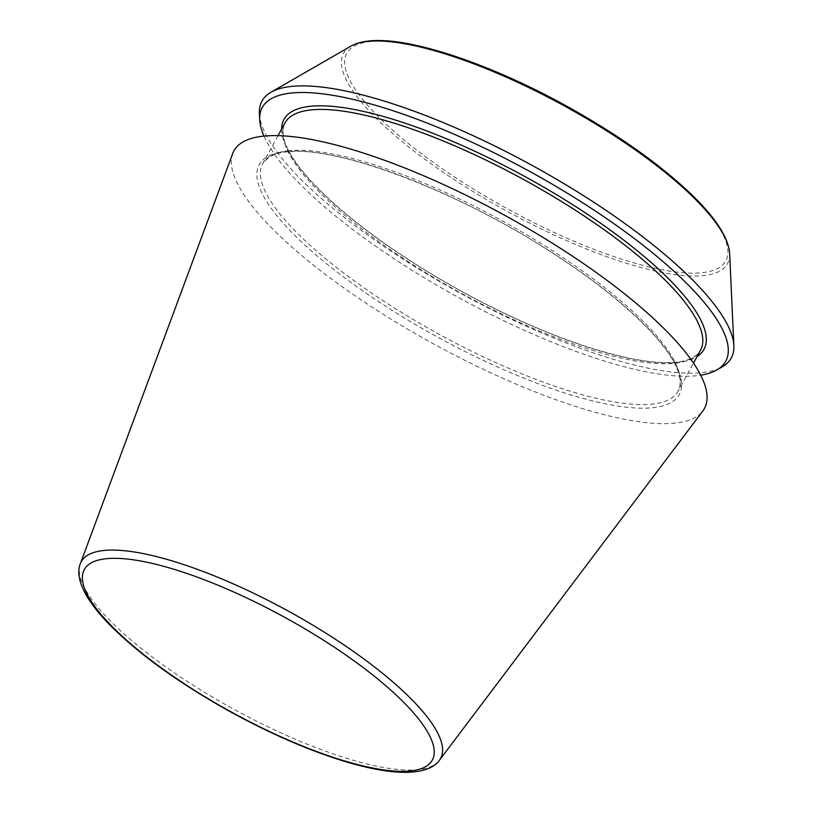 <?xml version="1.0" encoding="UTF-8"?>
<svg xmlns="http://www.w3.org/2000/svg" width="813" height="813" viewBox="0 0 813 813"><rect width="100%" height="100%" fill="white"/><g stroke="black" fill="none" stroke-linecap="round" stroke-linejoin="round"><path stroke-width="0.61" stroke-dasharray="4.07 3.05" d="M232.711 153.515A268.219 73.475 -151.3 0 0 433.918 344.082A268.219 73.475 -151.3 0 0 702.859 410.911M259.388 113.383A267.518 73.292 -151.3 0 0 461.438 293.818A267.518 73.292 -151.3 0 0 722.29 366.815M263.981 136.096A264.195 72.377 -151.3 0 0 459.213 297.863A264.195 72.377 -151.3 0 0 700.694 375.189M80.314 563.765A204.835 56.117 -151.3 0 0 233.961 709.302A204.835 56.117 -151.3 0 0 439.355 760.338M371.206 41.463A216.065 59.197 -151.3 0 0 534.497 222.975A216.065 59.197 -151.3 0 0 703.123 206.919A216.065 59.197 -151.3 0 0 371.206 41.463M350.86 46.158A218.9 59.969 -151.3 0 0 506.723 211.095A218.9 59.969 -151.3 0 0 729.647 253.534M286.278 151.472A239.429 65.599 -151.3 0 0 467.231 352.608A239.429 65.599 -151.3 0 0 654.089 334.814A239.429 65.599 -151.3 0 0 286.278 151.472M289.489 150.659A236.817 64.877 -151.3 0 0 262.69 163.698A236.817 64.877 -151.3 0 0 439.254 334.326A236.817 64.877 -151.3 0 0 678.133 391.144A236.817 64.877 -151.3 0 0 540.625 243.26A236.817 64.877 -151.3 0 0 289.489 150.659M285.048 122.865A236.817 64.877 -151.3 0 0 461.611 293.493A236.817 64.877 -151.3 0 0 700.491 350.312C687.3 373.045 621.864 363.167 540.909 329.621C487.8 307.294 437.435 279.784 389.813 247.101C317.324 196.736 272.985 146.635 285.048 122.865M281.613 129.135A239.429 65.599 -151.3 0 0 462.475 291.918A239.429 65.599 -151.3 0 0 697.056 356.582M278.046 135.649L262.69 163.698C268.392 156.208 276.745 152.265 287.731 151.868C336.643 145.649 455.91 190.476 549.436 251.014C635.085 305.678 691.782 365.067 678.133 391.144L693.489 363.096"/><path stroke-width="1.22" d="M439.355 760.338L702.859 410.911A268.219 73.475 -151.3 0 0 553.206 243.727A268.219 73.475 -151.3 0 0 264.286 136.066A268.219 73.475 -151.3 0 0 232.711 153.515L80.314 563.765C77.591 570.289 77.723 581.061 87.692 597.616C92.916 606.041 100.192 615.035 109.501 624.587C138.86 654.14 178.972 683.103 229.825 711.466C269.449 733.224 307.08 749.667 342.72 760.785C368.391 768.692 389.813 772.543 406.978 772.35C426.317 771.801 435.382 766.07 439.355 760.338A204.835 56.117 -151.3 0 0 325.068 632.656A204.835 56.117 -151.3 0 0 104.42 550.431A204.835 56.117 -151.3 0 0 80.314 563.765M700.694 375.189A264.195 72.377 -151.3 0 0 716.842 369.966L722.29 366.815A267.518 73.292 -151.3 0 0 733.875 345.677A267.518 73.292 -151.3 0 0 557.23 179.653A267.518 73.292 -151.3 0 0 292.253 86.341A267.518 73.292 -151.3 0 0 270.963 92.245A267.518 73.292 -151.3 0 0 259.388 113.383L259.682 119.674A264.195 72.377 -151.3 0 0 263.981 136.096M716.842 369.966A264.195 72.377 -151.3 0 0 590.268 207.671A264.195 72.377 -151.3 0 0 292.131 92.956A264.195 72.377 -151.3 0 0 259.682 119.674M106.767 558.653A198.352 54.339 -151.3 0 0 256.684 725.287A198.352 54.339 -151.3 0 0 411.48 710.542A198.352 54.339 -151.3 0 0 106.767 558.653M368.279 41.331A218.9 59.969 -151.3 0 0 350.86 46.158C355.728 43.384 361.907 41.656 369.387 40.965C408.411 36.666 488.176 63.028 563.826 104.572C615.675 133.129 657.758 162.651 690.074 193.148C712.046 214.134 728.468 235.74 729.647 253.534A218.9 59.969 -151.3 0 0 585.106 117.682A218.9 59.969 -151.3 0 0 368.279 41.331M693.489 363.096L700.491 350.312A236.817 64.877 -151.3 0 0 562.982 202.427A236.817 64.877 -151.3 0 0 311.846 109.826A236.817 64.877 -151.3 0 0 285.048 122.865L278.046 135.649M697.056 356.582A239.429 65.599 -151.3 0 0 579.567 209.083A239.429 65.599 -151.3 0 0 311.054 106.218A239.429 65.599 -151.3 0 0 281.613 129.135M350.86 46.158L270.963 92.245M729.647 253.534L733.875 345.677"/></g></svg>
